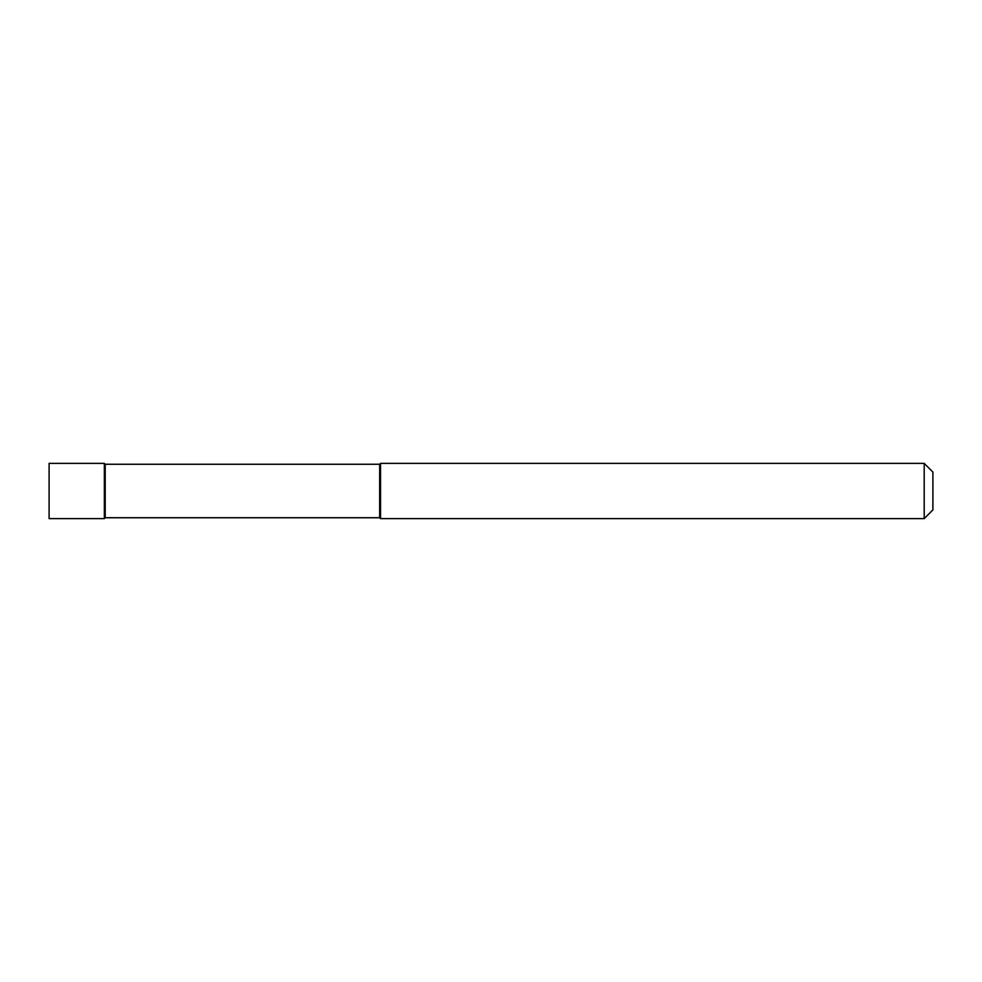 <?xml version="1.0" encoding="UTF-8"?>
<svg xmlns="http://www.w3.org/2000/svg" width="982" height="982" viewBox="0 0 982 982"><rect width="100%" height="100%" fill="white"/><g stroke="black" fill="none" stroke-linecap="round" stroke-linejoin="round"><path stroke-width="1.47" d="M105.209 464.253L104.338 463.381L49.1 463.381L49.1 518.619L104.338 518.619L104.338 463.381L104.338 518.619L105.209 517.747L379.653 517.747L379.653 464.253L105.209 464.253L105.209 517.747M379.653 464.253L380.525 463.381L380.525 518.619L379.653 517.747M380.525 463.381L924.197 463.381L924.197 518.619L380.525 518.619M924.197 518.619L932.9 509.916L932.9 472.084L924.197 463.381"/></g></svg>
